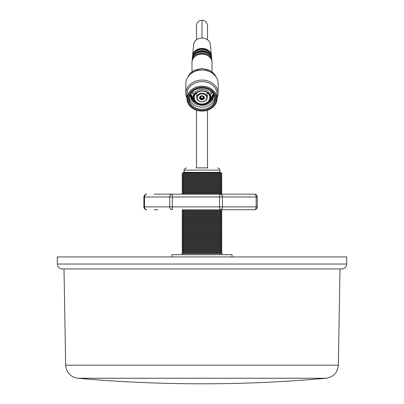 <?xml version="1.0" encoding="UTF-8"?>
<svg xmlns="http://www.w3.org/2000/svg" width="404" height="404" viewBox="0 0 404 404"><rect width="100%" height="100%" fill="white"/><g stroke="black" fill="none" stroke-linecap="round" stroke-linejoin="round"><path stroke-width="0.61" d="M341.789 268.943L62.211 268.943C59.236 268.65 57.605 267.019 57.318 264.044L346.683 264.044C346.395 267.019 344.764 268.65 341.789 268.943M346.683 264.044L346.683 256.924L57.318 256.924L57.318 264.044M232.048 256.924L232.048 254.697L171.953 254.697L171.953 256.924M220.72 252.859L222.023 252.106L181.977 252.106L183.28 252.859L220.72 252.859L222.033 253.626L181.967 253.626L181.967 254.697M222.023 253.616L181.967 253.626M220.72 251.349L183.28 251.349L181.977 250.596L222.023 250.596L220.72 251.349L222.023 252.106M220.72 249.844L183.28 249.844L181.977 249.086L222.023 249.086L220.72 249.844L222.023 250.596M220.72 248.334L183.28 248.334L181.977 247.576L222.023 247.576L220.72 248.334L222.023 249.086M220.72 246.824L183.28 246.824L181.977 246.066L222.023 246.066L220.72 246.824L222.023 247.576M220.72 245.314L183.28 245.314L181.977 244.556L222.023 244.556L220.72 245.314L222.023 246.066M220.72 243.804L183.28 243.804L181.977 243.046L222.023 243.046L220.72 243.804L222.023 244.556M220.72 242.294L183.28 242.294L181.977 241.542L222.023 241.542L220.72 242.294L222.023 243.046M220.72 240.784L183.28 240.784L181.977 240.032L222.023 240.032L220.72 240.784L222.023 241.542M220.72 239.274L183.28 239.274L181.977 238.522L222.023 238.522L220.72 239.274L222.023 240.032M220.72 237.764L183.28 237.764L181.977 237.012L222.023 237.012L220.72 237.764L222.023 238.522M220.72 236.254L183.28 236.254L181.977 235.502L222.023 235.502L220.72 236.254L222.023 237.012M220.72 234.744L183.28 234.744L181.977 233.992L222.023 233.992L220.72 234.744L222.023 235.502M220.72 233.239L183.28 233.239L181.977 232.482L222.023 232.482L220.72 233.239L222.023 233.992M220.72 231.729L183.28 231.729L181.977 230.972L222.023 230.972L220.72 231.729L222.023 232.482M220.72 230.219L183.28 230.219L181.977 229.462L222.023 229.462L220.72 230.219L222.023 230.972M220.72 228.709L183.28 228.709L181.977 227.952L222.023 227.952L220.72 228.709L222.023 229.462M220.72 227.2L183.28 227.2L181.977 226.442L222.023 226.442L220.72 227.2L222.023 227.952M220.72 225.69L183.28 225.69L181.977 224.937L222.023 224.937L220.72 225.69L222.023 226.442M220.72 224.18L183.28 224.18L181.977 223.427L222.023 223.427L220.72 224.18L222.023 224.937M220.72 222.67L183.28 222.67L181.977 221.917L222.023 221.917L220.72 222.67L222.023 223.427M220.72 221.16L183.28 221.16L181.977 220.407L222.023 220.407L220.72 221.16L222.023 221.917M220.72 219.65L183.28 219.65L181.977 218.897L222.023 218.897L220.72 219.65L222.023 220.407M220.72 218.14L183.28 218.14L181.977 217.387L222.023 217.387L220.72 218.14L222.023 218.897M220.72 216.635L183.28 216.635L181.977 215.877L222.023 215.877L220.72 216.635L222.023 217.387M220.72 215.125L183.28 215.125L181.977 214.367L222.023 214.367L220.72 215.125L222.023 215.877M220.72 213.615L183.28 213.615L181.977 212.858L222.023 212.858L220.72 213.615L222.023 214.367M220.72 212.105L183.28 212.105L181.977 211.348L222.023 211.348L220.72 212.105L222.023 212.858M220.72 210.595L183.28 210.595L181.977 209.838L222.023 209.838L220.72 210.595L222.023 211.348M220.72 193.991L183.28 193.991L181.977 193.233L222.023 193.233L220.72 193.991L221.008 194.157M220.72 192.481L183.28 192.481L181.977 191.728L222.023 191.728L220.72 192.481L222.023 193.233M220.72 190.971L183.28 190.971L181.977 190.218L222.023 190.218L220.72 190.971L222.023 191.728M220.72 189.461L183.28 189.461L181.977 188.708L222.023 188.708L220.72 189.461L222.023 190.218M220.72 187.951L183.28 187.951L181.977 187.198L222.023 187.198L220.72 187.951L222.023 188.708M220.72 186.441L183.28 186.441L181.977 185.689L222.023 185.689L220.72 186.441L222.023 187.198M220.72 184.936L183.28 184.936L181.977 184.179L222.023 184.179L220.72 184.936L222.023 185.689M220.72 183.426L183.28 183.426L181.977 182.669L222.023 182.669L220.72 183.426L222.023 184.179M220.72 181.916L183.28 181.916L181.977 181.159L222.023 181.159L220.72 181.916L222.023 182.669M220.72 180.406L183.28 180.406L181.977 179.649L222.023 179.649L220.72 180.406L222.023 181.159M220.72 178.896L183.28 178.896L181.977 178.139L222.023 178.139L220.72 178.896L222.023 179.649M220.72 177.386L183.28 177.386L181.977 176.629L222.023 176.629L220.72 177.386L222.023 178.139M220.72 175.876L183.28 175.876L181.977 175.124L222.023 175.124L220.72 175.876L222.023 176.629M220.72 174.366L183.28 174.366L181.977 173.614L222.023 173.614L220.72 174.366L222.023 175.124M183.28 172.856L183.28 172.336L220.72 172.336L220.72 172.856L183.28 172.856L181.977 173.614M207.939 167.887L196.061 167.887M249.177 194.157L157.964 194.157M157.964 209.706L154.197 209.706M222.023 209.706L249.177 209.706M254.439 209.706A2.828 2.828 0 0 0 257.267 206.878L256.171 206.878A2.828 1.732 90 0 1 254.439 209.706L220.215 209.706A2.828 0.667 90 0 1 219.544 206.878L219.544 196.985L172.296 196.985L172.296 206.878L256.171 206.878L256.171 196.985L222.437 196.985L222.437 206.878A2.828 2.222 90 0 1 220.215 209.706M154.197 194.157L254.439 194.157A2.828 1.732 90 0 1 256.171 196.985L257.267 196.985A2.828 2.828 0 0 0 254.439 194.157M211.418 56.196A9.418 7.797 -0 0 1 211.418 56.206A9.418 7.797 -0 0 0 211.393 55.585A9.418 7.797 -0 0 0 202 48.404A9.418 7.797 -0 0 0 192.607 55.585A9.418 7.797 -0 0 0 192.582 56.206L192.582 56.206M212.014 71.801L212.014 62.443A10.014 8.292 -0 0 1 212.014 62.448A10.014 8.292 -0 0 0 201.995 54.156A10.014 8.292 -0 0 0 191.986 62.443A10.014 8.292 -0 0 1 191.986 62.443L191.986 71.801M192.607 55.585L193.678 44.41A8.348 6.908 -0 0 1 202 38.047A8.348 6.908 -0 0 1 210.322 44.41L211.393 55.585M193.667 53.606A8.903 7.368 -0 0 1 202 48.828A8.903 7.368 -0 0 1 210.333 53.606M192.339 58.686A9.661 7.994 -0 0 1 192.37 58.065L192.491 56.828A9.539 7.898 -0 0 1 202 49.556A9.539 7.898 -0 0 1 211.509 56.828L211.63 58.065A9.661 7.994 -0 0 1 211.661 58.686M192.37 58.065A9.661 7.994 -0 0 1 202 50.702A9.661 7.994 -0 0 1 211.63 58.065M194.41 54.843A8.903 7.368 -0 0 1 209.59 54.843M192.102 61.171A9.898 8.191 -0 0 1 192.132 60.55L192.254 59.307A9.777 8.095 -0 0 1 202 51.853A9.777 8.095 -0 0 1 211.746 59.307L211.868 60.55A9.898 8.191 -0 0 1 211.898 61.171M192.132 60.55A9.898 8.191 -0 0 1 202 53.005A9.898 8.191 -0 0 1 211.868 60.55M195.632 56.045A8.903 7.368 -0 0 1 208.368 56.045M186.976 98.298A16.14 13.357 -0 0 1 185.86 93.425A16.14 13.357 -0 0 1 202 80.068A16.14 13.357 -0 0 1 218.14 93.425A16.14 13.357 -0 0 1 217.024 98.298M185.86 93.425L185.86 83.431A16.14 13.357 -0 0 1 202 70.074A16.14 13.357 -0 0 1 218.14 83.431L218.14 93.425M217.024 98.672A15.024 12.438 -0 0 1 202 111.105A15.024 12.438 -0 0 1 186.976 98.672L186.976 94.046A15.024 12.438 -0 0 1 202 81.613A15.024 12.438 -0 0 1 217.024 94.046L217.024 98.672A15.024 12.438 -0 0 0 202 86.234A15.024 12.438 -0 0 0 186.976 98.672M216.357 99.046A14.357 11.883 -0 0 1 202 110.928A14.357 11.883 -0 0 1 187.643 99.046A14.357 11.883 -0 0 1 202 87.163A14.357 11.883 -0 0 1 216.357 99.046M188.532 99.046A13.468 11.145 -0 0 1 202 87.9A13.468 11.145 -0 0 1 215.468 99.046A13.468 11.145 -0 0 1 202 110.191A13.468 11.145 -0 0 1 188.532 99.046M189.203 98.672A12.797 10.595 -0 0 1 202 88.077A12.797 10.595 -0 0 1 214.797 98.672A12.797 10.595 -0 0 1 202 109.262A12.797 10.595 -0 0 1 189.203 98.672M213.317 93.723A11.575 9.58 -0 0 1 213.575 95.733A11.575 9.58 -0 0 1 202 105.318A11.575 9.58 -0 0 1 190.425 95.733A11.575 9.58 -0 0 1 190.683 93.723M212.226 92.299A11.797 9.767 -0 0 1 210.792 93.94M193.208 93.94A11.797 9.767 -0 0 1 191.774 92.299M193.208 95.455L193.208 90.971M210.792 95.455L210.792 90.971M210.459 97.798A8.459 6.999 -0 0 1 202 104.798A8.459 6.999 -0 0 1 193.541 97.798A8.459 6.999 -0 0 1 202 90.794A8.459 6.999 -0 0 1 210.459 97.798M193.763 97.798A8.237 6.817 -0 0 1 202 90.981A8.237 6.817 -0 0 1 210.237 97.798A8.237 6.817 -0 0 1 202 104.611A8.237 6.817 -0 0 1 193.763 97.798M194.208 97.546A7.792 6.449 -0 0 1 202 91.097A7.792 6.449 -0 0 1 209.792 97.546A7.792 6.449 -0 0 1 202 103.995A7.792 6.449 -0 0 1 194.208 97.546M207.828 93.268A7.792 6.449 -0 0 1 207.232 93.768M196.768 93.768A7.792 6.449 -0 0 1 196.172 93.268M196.768 97.546A5.232 4.328 -0 0 1 202 93.218A5.232 4.328 -0 0 1 207.232 97.546A5.232 4.328 -0 0 1 202 101.874A5.232 4.328 -0 0 1 196.768 97.546L196.768 92.768M207.232 97.546L207.232 92.768M206.787 97.798A4.787 3.959 -0 0 1 202 101.758A4.787 3.959 -0 0 1 197.213 97.798A4.787 3.959 -0 0 1 202 93.834A4.787 3.959 -0 0 1 206.787 97.798M199.551 97.798A2.449 2.025 -0 0 1 202 95.768A2.449 2.025 -0 0 1 204.449 97.798A2.449 2.025 -0 0 1 202 99.823A2.449 2.025 -0 0 1 199.551 97.798M204.005 97.546A2.005 1.656 -0 0 1 204 97.627A2.005 1.656 -0 0 1 202 99.202A2.005 1.656 -0 0 1 200 97.627A2.005 1.656 -0 0 1 199.995 97.546A2.005 1.656 -0 0 1 202 95.889A2.005 1.656 -0 0 1 204.005 97.546M200.328 97.546A1.672 1.384 -0 0 1 201.697 96.187A1.672 1.384 -0 0 1 202.303 96.187A1.672 1.384 -0 0 1 203.672 97.546A1.672 1.384 -0 0 1 202 98.93A1.672 1.384 -0 0 1 200.328 97.546M202.263 96.182A1.222 1.015 -0 0 1 202 98.187A1.222 1.015 -0 0 1 201.737 96.182M195.425 91.718A8.792 7.277 -0 0 1 208.575 91.718L210.974 97.026C211.388 107.121 192.612 107.116 193.026 97.026L195.425 91.718M213.226 93.577A11.575 9.58 -0 0 1 210.969 97.293M193.031 97.293A11.575 9.58 -0 0 1 190.774 93.577M213.393 94.046A11.575 9.58 -0 0 1 210.792 98.591M193.208 98.591A11.575 9.58 -0 0 1 190.607 94.046M213.494 94.612A11.575 9.58 -0 0 1 210.156 100.283M193.844 100.283A11.575 9.58 -0 0 1 190.506 94.612M213.554 95.172A11.575 9.58 -0 0 1 208.08 102.762M195.92 102.762A11.575 9.58 -0 0 1 190.446 95.172M214.736 97.606A12.797 10.595 -0 0 1 202 107.141A12.797 10.595 -0 0 1 189.264 97.606M202 378.245L77.836 378.245A1390.654 1390.654 0 0 0 326.164 378.245L202 378.245M326.164 378.245C333.537 376.977 337.593 372.619 338.33 365.176L65.67 365.176L63.994 268.943M219.806 172.336L219.806 170.109L184.194 170.109C183.628 169.569 184.37 168.827 186.421 167.887M169.71 206.878L169.71 196.985L144.521 196.985L144.521 206.878L169.71 206.878A2.828 2.565 90 0 0 172.271 209.706L172.296 206.878L169.71 206.878M144.521 206.878A2.828 2.197 90 0 0 146.718 209.706A2.828 2.828 0 0 1 143.89 206.878L144.521 206.878M143.91 196.985L144.521 196.985A2.828 2.197 90 0 1 146.718 194.157A2.828 2.828 0 0 0 143.89 196.985L143.89 206.878M169.71 196.985L172.296 196.985L172.271 194.157A2.828 2.565 90 0 0 169.71 196.985M219.544 196.985L222.437 196.985A2.828 2.222 90 0 0 220.215 194.157A2.828 0.667 90 0 0 219.544 196.985M202 38.047L202 20.2C205.343 20.533 207.181 22.366 207.51 25.71L207.51 39.769M188.006 76.775A15.024 12.438 -0 0 1 202 68.872A15.024 12.438 -0 0 1 215.994 76.775M338.33 365.176L340.006 268.943M222.033 253.626L222.033 254.697M220.72 172.856L222.023 173.614M219.806 170.109C220.372 169.569 219.63 168.827 217.579 167.887M184.194 170.109L184.194 172.336M183.28 174.366L181.977 175.124M183.28 175.876L181.977 176.629M183.28 177.386L181.977 178.139M183.28 178.896L181.977 179.649M183.28 180.406L181.977 181.159M183.28 181.916L181.977 182.669M183.28 183.426L181.977 184.179M183.28 184.936L181.977 185.689M183.28 186.441L181.977 187.198M183.28 187.951L181.977 188.708M183.28 189.461L181.977 190.218M183.28 190.971L181.977 191.728M183.28 192.481L181.977 193.233M183.28 193.991L182.992 194.157M183.28 210.595L181.977 211.348M183.28 212.105L181.977 212.858M183.28 213.615L181.977 214.367M183.28 215.125L181.977 215.877M183.28 216.635L181.977 217.387M183.28 218.14L181.977 218.897M183.28 219.65L181.977 220.407M183.28 221.16L181.977 221.917M183.28 222.67L181.977 223.427M183.28 224.18L181.977 224.937M183.28 225.69L181.977 226.442M183.28 227.2L181.977 227.952M183.28 228.709L181.977 229.462M183.28 230.219L181.977 230.972M183.28 231.729L181.977 232.482M183.28 233.239L181.977 233.992M183.28 234.744L181.977 235.502M183.28 236.254L181.977 237.012M183.28 237.764L181.977 238.522M183.28 239.274L181.977 240.032M183.28 240.784L181.977 241.542M183.28 242.294L181.977 243.046M183.28 243.804L181.977 244.556M183.28 245.314L181.977 246.066M183.28 246.824L181.977 247.576M183.28 248.334L181.977 249.086M183.28 249.844L181.977 250.596M183.28 251.349L181.977 252.106M183.28 252.859L181.977 253.616M65.67 365.176C66.407 372.619 70.463 376.977 77.836 378.245M257.267 206.878L257.267 196.985M196.49 25.71L196.49 39.769L196.49 25.71C196.819 22.366 198.657 20.533 202 20.2M196.49 110.242L196.49 167.887M207.51 110.242L207.51 167.887M204 97.627L204.055 96.697M200 97.627L199.945 96.697M187.855 76.997L193.385 70.862L202 68.564L210.615 70.862L216.145 76.997"/></g></svg>
